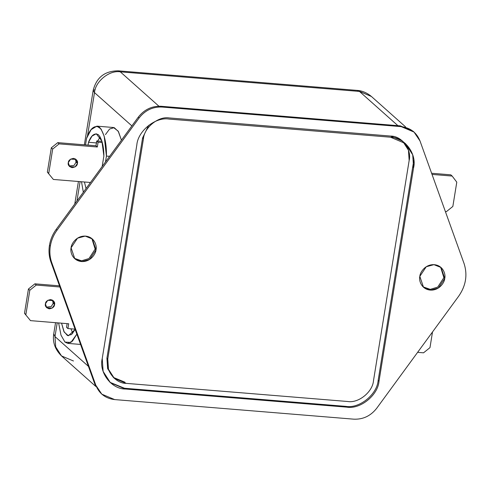 <?xml version="1.0" encoding="UTF-8"?>
<svg xmlns="http://www.w3.org/2000/svg" width="490" height="490" viewBox="0 0 490 490"><rect width="100%" height="100%" fill="white"/><g stroke="black" fill="none" stroke-linecap="round" stroke-linejoin="round"><path stroke-width="0.73" d="M90.007 182.452L89.86 183.358L90.007 182.452M98.104 142.198L102.306 142.541L98.104 142.198L96.726 140.967L98.104 142.198L97.326 147L98.104 142.198M101.994 141.402L96.726 140.967L95.948 145.769L97.326 147L95.948 145.769L57.753 142.639L59.131 143.87L97.326 147L59.131 143.87L57.753 142.639L51.303 147.833L52.681 149.064L59.131 143.87L52.681 149.064L51.303 147.833L47.365 172.119L48.749 173.35L52.681 149.064L48.749 173.35L47.365 172.119L53.367 179.45L47.365 172.119L51.303 147.833L57.753 142.639L95.948 145.769L96.726 140.967L101.994 141.402M76.042 162.166L74.076 165.424L69.017 165.945L74.076 165.424L76.042 162.166L77.426 163.397L76.079 159.403L70.646 159.115L68.294 162.643L69.635 166.637L75.074 166.925L77.426 163.397L76.042 162.166L75.319 158.864L76.042 162.166M90.491 182.488L53.367 179.45L90.491 182.488M77.426 163.397C77.328 165.62 75.552 167.047 72.104 167.678C68.943 166.508 67.675 164.83 68.294 162.643C68.386 160.42 70.162 158.993 73.61 158.362C76.771 159.538 78.039 161.21 77.426 163.397M446.396 211.637L445.379 211.551L446.396 211.637L452.846 206.443L446.396 211.637M456.784 182.157L452.846 206.443L456.784 182.157L452.16 176.057L456.784 182.157M450.776 174.826L452.16 176.057L450.776 174.826L431.616 173.258L450.776 174.826M432.033 174.409L452.16 176.057L432.033 174.409M76.857 334.131L72.44 341.15L67.761 343.386L64.943 342.069L60.993 335.129L58.629 322.941L60.993 335.129L64.943 342.069L70.86 342.479L76.857 334.131M414.026 132.061L413.162 131.289L400.312 125.863L401.175 126.628L400.312 125.863L161.173 106.281L162.037 107.047L161.173 106.281C151.924 105.883 144.287 109.515 138.254 117.184L139.117 117.949L138.254 117.184L56.191 229.387L57.054 230.159L56.191 229.387C52.669 234.245 50.427 239.561 49.466 245.337L50.329 246.109C51.291 240.333 53.533 235.016 57.054 230.159L139.117 117.949C145.15 110.287 152.788 106.649 162.037 107.047L401.175 126.628L414.026 132.061L420.004 140.955L464.048 263.485C467.693 274.786 465.935 285.646 458.775 296.058L376.712 408.268C370.679 415.93 363.041 419.563 353.792 419.171L114.654 399.583L101.804 394.156L95.826 385.263L51.781 262.732C49.9 257.428 49.417 251.891 50.329 246.109L49.466 245.337C48.553 251.119 49.037 256.662 50.917 261.96L51.781 262.732L50.917 261.96C49.037 256.662 48.553 251.119 49.466 245.337C50.427 239.561 52.669 234.245 56.191 229.387L138.254 117.184C144.287 109.515 151.924 105.883 161.173 106.281L400.312 125.863L413.591 131.681M70.952 328.815L72.771 333.267L70.952 328.815M88.445 366.367L54.99 336.581L55.695 346.889L61.52 355.936L55.695 346.883L54.99 336.581L88.445 366.367M131.883 125.893L94.503 92.616L87.447 136.183L94.503 92.616L131.883 125.893M80.084 181.637L76.948 201.01L80.084 181.637M57.22 322.824L54.99 336.581L53.741 333.837L54.99 336.581L57.22 322.824M105.43 134.628L109.564 129.035L114.219 127.633L118.47 131.632L121.447 140.165L118.176 131.13L113.49 127.51L96.879 126.144L101.038 128.974L104.186 136.171L106.434 156.071L109.619 156.335L106.434 156.071L105.472 162.006L106.434 156.071C106.642 143.111 104.395 133.574 99.703 127.467C94.46 124.73 90.08 128.374 86.565 138.388L91.115 129.636L96.879 126.144M357.265 90.405L371.396 96.469L359.44 91.422L397.911 125.667L359.44 91.422L120.301 71.84L158.907 106.201L120.301 71.84C109.515 69.929 95.323 81.358 94.503 92.616L93.155 90.509L95.219 89.523M73.469 360.989L61.513 355.936C55.021 349.462 52.43 342.094 53.741 333.837L55.548 322.69M93.143 90.583L94.503 92.616C95.323 81.358 109.515 69.929 120.301 71.84L118.286 70.836L120.301 71.84L359.44 91.422L357.106 90.393C359.832 90.546 365.43 91.459 371.396 96.469L405.628 126.947M101.375 393.764L94.962 384.497L50.917 261.96L94.962 384.497L101.804 394.156M95.133 249.079L91.881 238.587L95.133 249.079L88.972 258.542L81.499 260.809L74.339 258.297L81.499 260.809L88.972 258.542L95.133 249.079L95.997 249.851C95.899 253.606 90.73 262.119 81.487 261.538C72.293 260.607 69.984 251.486 71.087 247.811C71.191 244.051 76.354 235.537 85.603 236.119C94.79 237.05 97.1 246.17 95.997 249.851L92.328 238.961L85.211 236.094L77.506 238.183L71.087 247.811L74.762 258.696L81.879 261.562L89.578 259.473L95.997 249.851L95.133 249.079M443.879 277.64L440.626 267.148L443.879 277.64L437.711 287.103L430.245 289.363L423.084 286.858L430.245 289.363L437.711 287.103L443.879 277.64L444.742 278.406C444.638 282.167 439.475 290.674 430.226 290.092C421.039 289.167 418.73 280.041 419.832 276.366C419.93 272.612 425.1 264.098 434.342 264.68C443.536 265.611 445.845 274.731 444.742 278.406L441.067 267.522L433.95 264.655L426.251 266.738L419.832 276.366L423.501 287.256L430.618 290.123L438.323 288.034L444.742 278.406L443.879 277.64M95.826 385.263L94.962 384.497L95.826 385.263C99.243 393.703 105.522 398.474 114.654 399.583L353.792 419.171C363.041 419.563 370.679 415.93 376.712 408.268L458.775 296.058C465.935 285.646 467.693 274.786 464.048 263.485L420.004 140.955C416.586 132.514 410.308 127.743 401.175 126.628L162.037 107.047C152.788 106.649 145.15 110.287 139.117 117.949L57.054 230.159C53.533 235.016 51.291 240.333 50.329 246.109C49.417 251.891 49.9 257.428 51.781 262.732L95.826 385.263M169.062 119.07L390.487 137.2C404.385 137.059 417.094 153.835 413.591 167.703L379.015 381.177C377.992 395.252 360.254 409.53 346.767 407.147L125.342 389.017C111.444 389.158 98.735 372.382 102.239 358.509L136.814 145.04C137.837 130.965 155.575 116.681 169.062 119.07C155.575 116.681 137.837 130.965 136.814 145.04L102.239 358.509L103.121 371.389L110.397 382.702L125.342 389.017L124.478 388.245L125.342 389.017L346.767 407.147L345.903 406.382L346.767 407.147C360.254 409.53 377.992 395.252 379.015 381.177L378.151 380.412L379.015 381.177L413.591 167.703L412.715 154.828L405.432 143.515L390.487 137.2L169.062 119.07M412.727 166.937L413.591 167.703L412.727 166.937M85.511 144.911L86.565 138.388L85.511 144.911M83.343 192.258L81.493 181.753L83.343 192.258M88.047 145.12L88.506 142.278C91.299 135.093 94.637 132.6 98.515 134.805C102.036 139.185 103.825 146.24 103.88 155.967L102.171 166.52L103.88 155.967L101.883 141.016L96.261 133.752L91.998 136.116L88.506 142.278L88.047 145.12M86.044 188.57L84.427 181.992L86.044 188.57M75.166 329.421L71.571 334.517L67.467 335.564L63.841 331.381L61.556 323.18L64.196 332.091L68.386 335.779L75.166 329.421M96.812 142.964L88.506 142.278L96.812 142.964M97.657 141.047L100.181 136.943L97.657 141.047M423.532 352.825L417.615 352.335L423.532 352.825L429.981 347.63L423.532 352.825M432.517 331.957L429.981 347.63L432.517 331.957M36.266 285.058L59.915 286.993L36.266 285.058L34.882 283.826L36.266 285.058L29.817 290.252L36.266 285.058M59.498 285.842L34.882 283.826L28.432 289.02L29.817 290.252L28.432 289.02L24.5 313.306L25.884 314.537L29.817 290.252L25.884 314.537L24.5 313.306L30.503 320.638L24.5 313.306L28.432 289.02L34.882 283.826L59.498 285.842M68.698 323.761L30.503 320.638L68.698 323.761L67.92 328.563L68.698 323.761M67.136 323.639L66.542 327.332L67.92 328.563L66.542 327.332L67.136 323.639M75.068 329.151L67.92 328.563L75.068 329.151M53.177 303.353L51.211 306.611L46.152 307.132L51.211 306.611L53.177 303.353L54.555 304.578L53.214 300.591L47.775 300.303L45.423 303.831L46.771 307.824L52.203 308.112L54.555 304.578L53.177 303.353L52.448 300.052L53.177 303.353M54.555 304.578C54.464 306.801 52.687 308.235 49.239 308.865C46.078 307.689 44.811 306.011 45.423 303.831C45.521 301.607 47.297 300.18 50.746 299.549C53.906 300.719 55.174 302.397 54.555 304.578M373.484 380.724C372.663 391.982 358.472 403.411 347.68 401.5L126.255 383.37L114.305 378.317L108.48 369.27L107.776 358.968L106.912 358.196L107.776 358.968L143.447 138.713L142.584 137.947L143.447 138.713C144.268 127.455 158.454 116.032 169.246 117.937L390.671 136.073L402.627 141.12L408.452 150.173L409.156 160.475L373.484 380.724L409.156 160.475C411.955 149.377 401.788 135.957 390.671 136.073L169.246 117.937C158.454 116.032 144.268 127.455 143.447 138.713L107.776 358.968C104.97 370.06 115.138 383.48 126.255 383.37L347.68 401.5C358.472 403.411 372.663 391.982 373.484 380.724M124.478 388.245L109.968 382.316L124.478 388.245L345.903 406.382L124.478 388.245M378.151 380.412C377.129 394.481 359.391 408.764 345.903 406.382C359.391 408.764 377.129 394.481 378.151 380.412L413.823 160.157L378.151 380.412M113.876 377.925L107.702 368.774L106.912 358.196L142.584 137.947L148.684 125.318L142.584 137.947L106.912 358.196L107.616 368.498L114.305 378.317M113.221 377.355L124.962 382.212M67.761 343.386L80.562 344.433M95.752 386.408L61.52 355.936M74.774 203.981L78.418 181.502M84.36 144.82L93.155 90.509C96.426 77.445 104.799 70.891 118.286 70.836L357.106 90.393"/></g></svg>
